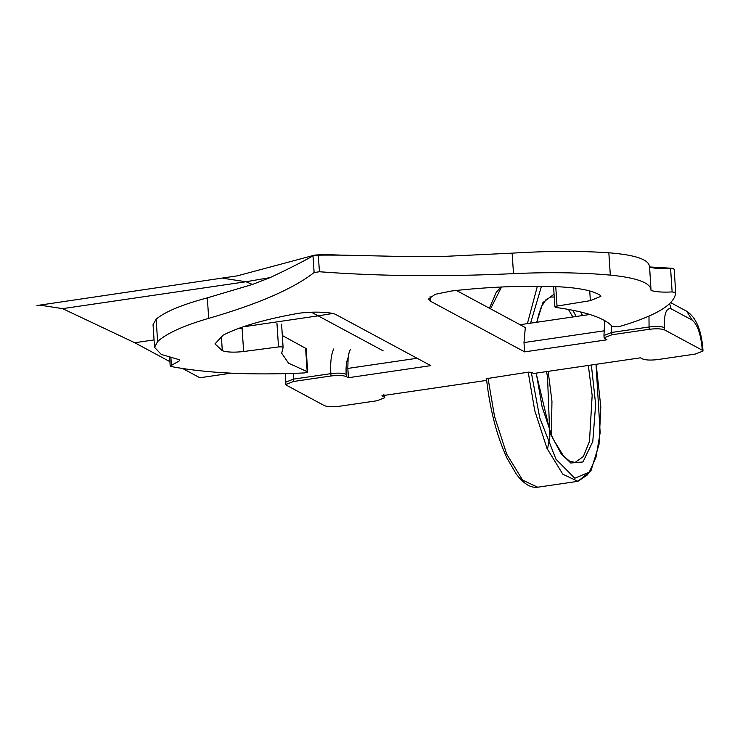 <?xml version="1.0" encoding="UTF-8"?>
<svg xmlns="http://www.w3.org/2000/svg" width="740" height="740" viewBox="0 0 740 740"><rect width="100%" height="100%" fill="white"/><g stroke="black" fill="none" stroke-linecap="round" stroke-linejoin="round"><path stroke-width="1.11" d="M486.457 378.667L528.212 372.164L531.283 372.285L533.531 373.496L640.47 357.809L642.57 358.946C645.798 360.195 650.904 360.399 657.906 359.548L695.249 354.072L703 351.038L702.251 350.196L702.094 347.865C700.632 333.574 697.348 324.333 692.224 320.152L671.18 308.83C666.25 307.6 663.993 313.853 664.39 327.579L664.548 329.901L702.251 350.196M664.548 329.901C661.329 328.653 656.213 328.458 649.211 329.3L649.063 326.978C656.056 326.127 661.172 326.331 664.39 327.579M611.878 334.776L604.118 337.81L603.97 335.488L611.721 332.454L611.878 334.776L649.211 329.3M604.118 337.81L606.976 339.789L524.614 351.87L430.384 301.161L428.506 299.043L435.259 294.289L451.65 290.977C486.846 287.018 521.062 285.548 554.297 286.574C577.255 287.471 592.555 290.367 600.196 295.279L600.917 296.296L590.363 300.653L589.725 290.922M555.749 286.63L557.035 306.073L590.363 300.653M557.035 306.073L554.917 306.952L556.11 307.461C586.367 311.743 605.163 318.163 612.498 326.738L618.529 326.793C655.871 315.925 674.926 304.492 675.703 292.504L672.133 291.93L670.56 268.259L658.23 268.722L649.507 267.233C649.646 259.768 636.086 254.949 608.835 252.784C580.327 250.823 548.09 250.943 512.135 253.145L443.371 256.438L412.541 256.706L341.815 255.133L315.166 255.05L313.011 255.892C302.531 261.821 288.249 269.046 270.156 277.593L252.479 284.438L207.329 297.859C182.012 304.649 164.946 311.753 156.14 319.19L153.051 324.629L154.558 347.356L161.338 354.469L179.2 359.686L179.718 360.695L171.421 365.375L170.922 357.873M313.011 255.892L314.111 272.533L319.421 271.756C379 276.233 443.695 276.862 513.495 273.643C548.756 272.024 581.029 272.514 610.315 275.104C637.38 277.833 650.96 282.957 651.052 290.469C655.834 291.949 662.864 292.43 672.133 291.93M649.535 266.317L651.052 290.469M314.111 272.533C293.142 288.831 258.001 304.103 208.689 318.357C183.807 325.554 166.787 333.278 157.62 341.51L154.558 347.356M282.347 335.535L305.62 348.29L307.165 371.526C308.154 372.155 307.054 372.627 303.881 372.951C250.786 375.346 206.516 373.2 171.06 366.531L170.191 366.069L171.421 365.375M276.945 323.26L278.518 346.93C281.394 346.681 282.93 346.875 283.106 347.513L281.681 353.23L288.572 363.174L307.683 371.896L306.129 348.54M281.589 324.148L283.106 347.513M278.518 346.93L243.636 351.519C234.164 352.573 227.051 352.305 222.305 350.704L214.988 343.887L223.129 335.155C239.14 326.904 262.987 319.856 294.659 314C307.923 311.133 332.658 311.679 336.571 314.925L430.8 365.634L348.438 377.714L346.329 376.586L346.181 374.255C342.953 373.016 337.847 372.812 330.845 373.654L331.002 375.976C337.995 375.134 343.11 375.337 346.329 376.586M331.002 375.976L293.66 381.461L293.502 379.13L285.751 382.164L285.677 373.644M383.884 394.55L384.032 396.871L384.782 397.713L377.03 400.747L339.688 406.223C332.695 407.074 327.579 406.871 324.361 405.622L286.657 385.337L285.908 384.486L293.66 381.461M384.032 396.871L381.933 395.733L486.643 380.379M341.815 255.133L324.185 254.56L315.166 255.05M456.367 290.45L525.317 327.543L523.994 342.574L524.614 351.87M670.616 268.259L672.503 268.315L674.159 269.268L675.703 292.504L674.159 269.258M671.624 268.259L649.581 266.946M348.438 377.714L347.818 368.418L348.105 357.781C348.855 352.555 349.761 349.817 350.815 349.548M237.781 328.726L242.257 328.264M169.895 361.647L134.763 342.74L62.586 308.645L39.821 305.121M237.364 275.835L37 305.528L237.364 275.835L314.389 255.189L328.819 255.05M231.13 373.173L199.846 377.761L182.78 368.575M551.374 435.314L551.957 401.274L548.137 371.36M588.337 365.458L592.157 395.373L589.466 441.493L583.342 456.534L575.146 462.417L569.698 461.233L563.529 456.043L552.678 438.265L542.096 406.787L536.25 373.099M536.962 322.233L538.535 315.064L541.44 306.702L546.028 299.626L550.875 296.962L554.26 297.091M568.422 309.403L572.843 316.97M536.121 373.117L550.708 434.25L561.142 453.759L570.799 463.009L582.972 461.964L592.768 441.558L595.654 404.503L591.352 365.014M576.183 316.48L572.806 310.236M554.066 294.178L542.929 302.549L536.713 322.27M530.58 323.167L541.467 286.288M580.789 311.993L582.306 315.582M596.024 364.33L600.159 432.733L595.941 457.45L589.253 472.129L574.813 478.234L555.971 459.226L539.728 417.813L531.283 372.285M528.212 372.164L534.715 410.46L546.962 448.348L562.835 474.238L577.922 481.324L587.384 474.932L589.308 472.046M537.37 286.25L527.389 323.639M490.518 308.821L501.535 287M596.153 364.311L600.815 406.889L599.002 444.555L590.992 470.705L577.922 481.324L537.712 487.216L522.634 480.13L506.752 454.249L494.505 416.352L488.002 378.066M319.421 271.756L318.311 255.115M208.689 318.357L207.329 297.859M603.803 330.873L523.994 342.574M669.607 303.724L671.18 308.83M611.508 325.618L611.721 332.454L649.063 326.978L648.98 316.147M703 351.038L702.843 348.716C701.335 329.753 695.961 317.275 686.72 311.272L692.224 320.152M702.843 348.716L702.094 347.865M513.495 273.643L512.135 253.145M610.315 275.104L608.835 252.784M430.088 296.703L430.384 301.161M347.818 368.418L417.101 358.262M333.74 348.938C331.168 354.395 330.207 362.637 330.845 373.654L293.502 379.13L293.29 373.395M346.181 374.255C345.746 366.911 346.394 361.416 348.105 357.781M157.62 341.51L156.14 319.19M222.305 350.704L221.343 336.154M243.636 351.519L242.091 328.282M62.586 308.645L245.948 281.746L222.971 278.249M221.769 278.407L220.363 278.638M252.479 284.438L245.948 281.746L270.156 277.593M134.763 342.74L154.059 339.91M242.97 326.867L318.135 315.841L311.29 312.197M383.218 350.862L318.135 315.841L332.528 313.519M547.461 449.495L549.848 436.212L547.535 377.16L546.546 371.591M582.51 315.555L581.048 312.058M489.427 308.229L496.216 292.328L501.026 287.018M537.712 487.216C530.663 488.197 523.467 483.747 516.141 473.859L507.104 458.338C496.827 436.175 489.954 409.627 486.467 378.704M589.845 314.482L520.063 324.712M686.72 311.272L670.699 302.651M604.654 320.55L603.97 335.488M553.557 286.546L554.917 306.952M671.818 268.269L666.5 268.454M285.908 384.486L285.751 382.164M384.782 397.713L384.634 395.391M169.626 357.513L170.191 366.069"/></g></svg>
